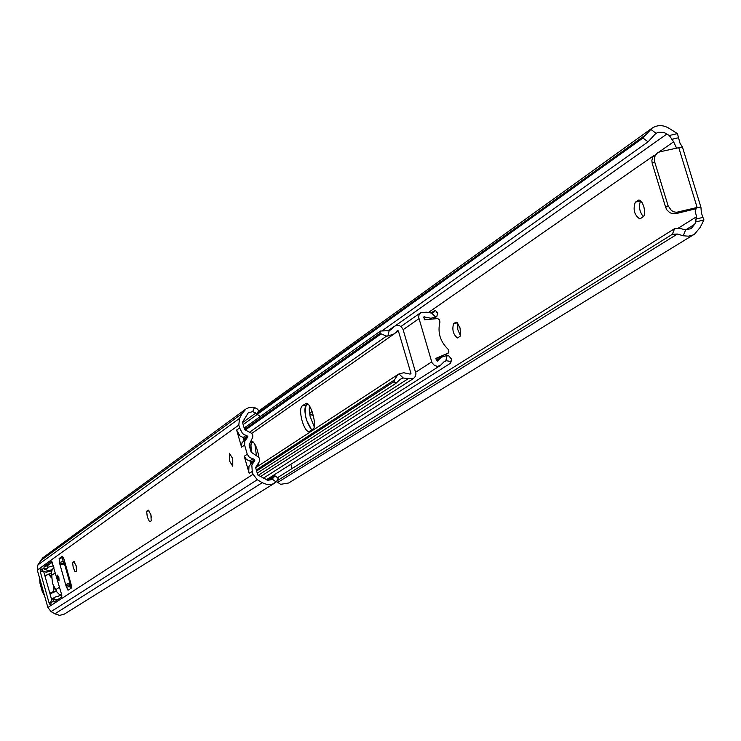 <?xml version="1.0" encoding="UTF-8"?>
<svg xmlns="http://www.w3.org/2000/svg" width="741" height="741" viewBox="0 0 741 741"><rect width="100%" height="100%" fill="white"/><g stroke="black" fill="none" stroke-linecap="round" stroke-linejoin="round"><path stroke-width="1.11" d="M460.022 327.902L457.077 322.576L455.882 322.233L453.575 323.706C451.927 329.801 453.223 334.552 457.493 337.979L460.041 336.321L460.606 335.173L460.022 327.902M643.818 206.489L642.178 202.728L639.733 200.246L638.575 200.107L635.315 202.182C632.795 209.564 634.315 215.14 639.863 218.928L643.457 216.622L644.262 215.168L644.67 211.231L643.818 206.489M460.411 335.729L457.753 329.458L457.79 323.28M643.271 216.798C639.205 210.972 638.362 205.674 640.743 200.913M677.441 133.584L669.327 135.501L663.899 132.389L658.212 132.269L655.729 133.51L648.06 141.846L642.919 138.03L651.876 128.295C657.647 124.562 663.658 124.757 669.91 128.86L677.441 133.584L679.96 143.115L682.359 146.903L659.851 151.812L657.369 152.933L654.618 156.805L654.664 161.844L652.247 163.511L665.65 207.341L668.095 205.748L654.664 161.844M668.095 205.748L671.346 210.463L673.828 211.833L676.533 212.296L697.124 207.48L700.949 207.323L701.375 212.862L702.931 217.391L695.929 219.114L695.845 221.939L694.623 224.319L685.684 229.867M669.327 135.501L673.625 141.827L676.45 147.857M673.625 141.827L658.777 152.164M653.849 155.591L428.002 312.804M292.074 468.534L290.843 464.283M678.311 212.083L675.848 213.658L694.623 209.055L696.29 208.008L695.215 211.556L696.596 216.705L678.247 228.182M683.267 235.768L677.404 234.036L672.356 234.267L674.616 228.636L680.145 228.497L685.629 229.867L683.267 235.768L688.333 236.184L692.363 235.24L694.558 234.128L700.152 227.441L703.95 219.938L702.931 217.391M257.84 412.366L260.221 409.949M646.8 134.028L257.386 413.413M257.034 414.228L260.406 416.442M642.919 138.03L257.377 414.265M648.06 141.846L382.106 330.782M666.928 134.01L395.342 325.753M696.596 216.705L695.929 219.114M685.629 229.867L691.149 228.589L694.623 224.319M278.273 477.547L278.06 478.038M674.616 228.636L278.486 477.056M672.356 234.267L277.217 480.752M276.578 481.52L280.598 484.327L288.629 483.021L694.382 234.23M677.404 234.036L277.43 482.623M703.95 219.938L695.845 221.939M678.487 137.752L671.485 139.41M675.848 213.658L672.263 213.667L669.679 212.584L666.909 209.944L665.65 207.341M652.247 163.511L651.858 160.602L652.728 157.194L657.369 152.933M309.34 406.966L309.719 406.364M313.489 416.146L309.59 413.534M266.195 479.881L450.371 363.331L450.723 362.377L449.935 361.321L446.397 360.765L444.035 361.765L440.311 365.508L437.486 366.341L434.55 365.554L431.966 362.645L418.628 317.222L419.054 314.795L420.842 312.563L426.473 312.211L431.521 312.971L434.198 311.905L435.199 310.303L430.854 313.063M435.93 358.718L448.009 353.207L435.838 358.403L436.514 360.672L437.431 361.062L441.099 357.357L447.147 355.402L448.379 355.43L451.556 359.19L450.954 360.96M436.449 312.202L437.755 312.795L436.801 316.509L431.012 318.26L423.908 316.861L424.371 319.788L437.699 318.565L439.561 319.88L439.932 322.103C437.459 332.394 440.135 341.397 447.972 349.113L448.879 351.197L448.009 353.207M256.442 455.696L254.885 444.239M314.212 426.797L310.127 416.359L309.238 409.81L309.506 406.031M436.801 316.509L433.207 318.973M250.115 442.803L251.949 442.331L250.773 445.749L251.282 452.26L250.94 444.378L251.69 442.562L253.283 441.988M302.013 406.012C300.086 408.272 300.133 413.302 302.161 421.12C304.394 428.076 306.691 431.577 309.053 431.614L313.008 429.095C317.611 426.872 310.664 401.446 305.977 403.382L302.013 406.012L306.348 404.91C303.819 412.589 305.598 420.944 311.683 429.965L306.478 420.008C304.449 412.2 304.403 407.17 306.348 404.91L307.728 403.956L306.348 404.91L308.247 404.429M403.206 377.984L408.198 378.707L413.571 378.466L415.479 376.233L415.96 373.751L403.123 329.699C401.159 325.568 398.25 324.428 394.388 326.29L391.248 329.588L389.192 330.606L387.83 336.053L394.24 333.858L397.435 330.523L398.362 330.894L410.959 373.427L410.153 374.122L403.715 372.742L399.029 373.927L403.206 377.984L400.362 379.179L395.907 383.347L394.101 381.606L394.453 379.929L397.908 374.538L399.029 373.927M257.238 473.129L395.907 383.347M256.627 471.017L394.101 381.606M256.321 469.97L394.453 379.929M255.664 467.71L397.908 374.538M256.469 466.2L257.942 465.228L259.146 461.865M258.989 457.54C257.21 447.61 254.654 442.118 251.338 441.062L250.801 441.349M249.55 432.216L386.543 336.071L379.855 333.385L380.448 331.042L389.192 330.606M387.83 336.053L386.543 336.071M245.336 430.002L380.893 334.034M244.539 429.382L379.855 333.385M244.141 428.011L380.448 331.042M58.891 577.61L57.548 575.127L57.724 578.406L59.067 580.888L58.891 577.61M76.527 571.311L76.166 565.791L73.878 561.613L72.637 562.993L73.239 567.569L74.989 571.598L76.527 571.311M151.192 520.877L150.905 514.662L148.246 510.104L146.69 511.753L147.292 516.857L149.302 521.293L150.015 521.645L151.192 520.877M232.748 458.679L229.441 453.362L229.469 460.921L232.767 466.237L232.748 458.679M250.921 463.838L250.023 460.754L253.052 458.725L254.589 459.753L254.784 460.587L251.829 465.015L252.246 471.461L249.217 473.443L248.744 471.332L248.976 466.358L250.93 463.875M243.15 424.593L256.821 414.719L255.784 413.043L252.681 411.616L248.235 412.867L242.474 422.25L244.613 429.623L251.44 433.235L252.774 434.967L252.792 437.116L249.069 444.989L251.153 452.177L258.618 457.169L259.665 458.679L259.554 461.171L255.617 467.562L257.766 474.962L267.779 480.279L271.725 479.603L274.3 476.759L268.622 480.344M244.15 440.515L243.252 437.422L246.262 435.319L247.939 436.829L244.836 441.052L244.604 445.082L241.594 447.156L241.39 446.147L242.048 442.692L244.16 440.543M151.488 517.366L150.497 513.411M61.271 595.273L54.741 597.218L53.167 600.053L53.371 601.173L54.028 602.044L61.781 596.996L61.605 594.458L51.703 561.196L44.071 566.652L44.006 568.032L44.432 569.134L47.517 568.31L47.341 565.791L52.416 562.169M51.611 599.552L43.839 572.033M56.649 600.34L56.26 599.228L53.167 600.053M69.682 583.111L66.023 584.39L65.958 585.714L68.005 590.253L71.34 588.076L71.08 584.204L63.995 559.196L62.392 556.259L59.104 558.594L59.826 564.049L60.503 564.985L64.458 563.808L69.913 583.047L69.191 583.547L70.766 583.102M70.571 588.586L69.191 583.547L66.023 584.39M63.541 564.058L62.439 557.714L63.226 557.149M277.94 478.26L278.032 479.168L276.143 481.956L272.104 484.299L267.52 484.716L262.258 482.687L54.89 613.835L51.083 611.621L47.869 607.481L37.309 570.061L37.893 564.929L42.746 557.816M244.178 440.497L244.641 438.126L239.964 435.977L236.629 430.03L239.612 427.9L238.806 425.102L239.491 418.387L242.177 413.478L40.005 561.15M44.432 569.134L48.424 570.681L46.229 572.237L42.246 570.69L41.051 568.829L40.153 569.468L40.338 571.969L49.017 602.711L50.045 604.637L50.962 604.045L50.953 601.507L52.518 598.682L54.741 597.218M236.629 430.03L241.594 447.156M262.258 482.687L257.284 479.733L253.061 474.259L252.246 471.461M250.977 463.801L251.551 461.773L246.429 459.494L244.243 456.28L249.217 473.443M244.243 456.28L247.253 454.242L244.604 445.082M274.605 483.141L64.402 614.076L59.641 615.391L54.89 613.835M274.3 476.759L274.309 475.666L267.168 480.177M255.784 413.043L242.557 422.555M242.177 413.478L246.068 408.893L249.106 407.541L252.459 407.18L254.478 407.467L257.692 409.236L258.544 410.755L256.858 414.441M239.612 427.9L242.418 433.309L244.15 434.772L246.262 435.319M247.253 454.242L249.448 457.456L253.052 458.725M57.335 599.895L56.548 600.099M48.424 570.681L52.203 569.681M53.491 565.791L47.313 567.421M46.229 572.237L51.796 570.765M65.245 563.605L64.458 563.808M70.691 582.843L69.913 583.047M61.827 595.431L59.16 594.254L57.066 592.216L52.463 583.371L51.481 572.441L52.222 569.634L53.926 567.31M70.469 583.176L70.256 585.668L69.645 586.075L70.515 585.094M64.486 560.928L62.661 561.428M71.544 586.659L69.941 587.085M312.109 411.496L309.543 413.228M456.234 322.205L455.576 322.372M639.14 200.079L638.057 200.339M650.672 129.295L656.054 133.287M697.124 207.48L678.663 147.329M700.569 206.961L696.29 208.008M640.696 200.876L635.315 202.182M457.308 322.77L453.575 323.706M310.284 407.355L309.247 408.059M431.688 361.904L415.71 372.214M424.51 316.833L423.676 317.407M418.878 318.723L403.123 329.699M445.786 360.932L447.147 355.402M435.745 317.083L431.521 312.971M258.285 475.268L408.198 378.707M410.005 374.048L410.959 373.427M395.175 333.117L398.362 330.894M388.701 330.745L393.091 327.652M250.977 441.228L251.727 441.034M305.542 403.576L306.45 403.345M238.806 425.102L37.309 570.061M239.491 418.387L37.893 564.929M69.284 584.825L65.958 585.714L59.826 564.049L63.152 563.169M41.7 569.672L44.006 568.032M53.371 601.173L51.027 602.702M253.061 474.259L47.869 607.481M257.284 479.733L51.083 611.621M276.143 481.956L272.336 479.242M252.681 411.616L254.478 407.467M147.061 510.892L148.913 510.41M72.924 562.252L74.387 561.863M251.745 462.597L254.784 460.587M251.551 461.773L254.589 459.753M244.928 438.931L247.939 436.829M244.641 438.126L247.651 436.023M49.017 602.711L50.972 602.192M44.071 566.652L47.341 565.791M40.153 569.468L41.422 569.134M40.338 571.969L42.783 571.33M66.403 587.298L69.737 586.409M59.104 558.594L62.439 557.714M59.373 562.465L62.707 561.585M55.816 589.669L59.456 587.233M55.075 572.96L51.74 575.275M70.256 585.668L69.58 585.844M51.5 577.832L48.591 574.238L44.951 575.97M39.681 578.471L39.968 583.139L42.339 591.818L44.516 595.588M49.823 593.208L53.343 591.633L53.611 586.631M50.027 593.939L56.39 591.096L50.027 593.939M53.695 586.826L53.482 591.707L56.325 590.957M53.343 591.633L49.86 593.337M53.547 589.123L54.899 588.826M71.469 586.02L69.756 586.474L71.469 586.011M70.552 583.158L70.349 585.918L71.414 585.64M70.2 585.835L69.682 586.214M48.637 574.118L44.932 575.887L48.711 574.08L51.398 577.878M49.962 576.007L51.777 575.47M48.749 574.071L51.462 573.358L48.591 574.238M39.662 578.406L39.958 583.139L42.33 591.818L44.553 595.727M651.876 128.295L260.072 410.051M277.986 477.991L278.301 477.26M260.174 416.599L257.071 414.376M700.949 207.323L682.387 146.866M440.311 365.508L263.296 478.241M441.099 357.357L436.421 360.367M420.842 312.563L400.927 326.522M450.723 362.868L451.399 360.135M437.607 312.646L435.199 310.303M446.601 354.142L448.24 353.087M260.489 476.574L413.571 378.466M243.715 439.015L244.808 438.246M251.708 433.429L394.064 333.978M387.83 330.921L394.388 326.29M245.521 409.282L42.626 557.908M256.821 414.719L258.544 410.755M278.255 478.177L274.615 475.583M243.696 440.839L246.697 438.746M250.523 464.098L253.496 462.134"/></g></svg>
